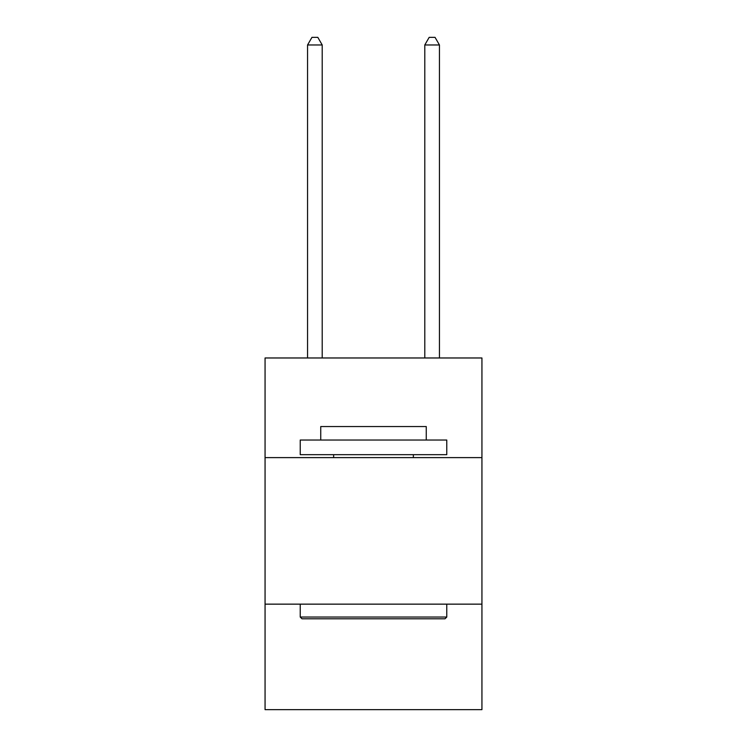 <?xml version="1.0" encoding="UTF-8"?>
<svg xmlns="http://www.w3.org/2000/svg" width="747" height="747" viewBox="0 0 747 747"><rect width="100%" height="100%" fill="white"/><g stroke="black" fill="none" stroke-linecap="round" stroke-linejoin="round"><path stroke-width="1.12" d="M481.936 457.612L481.936 357.972L265.064 357.972L265.064 457.612L481.936 457.612L481.936 709.65L265.064 709.65L265.064 457.612M481.936 604.146L265.064 604.146M301.993 618.796L300.229 617.041L446.771 617.041L445.007 618.796L301.993 618.796M446.771 440.03L446.771 454.68L300.229 454.68L300.229 440.03L446.771 440.03M320.743 440.03L320.743 426.546L426.257 426.546L426.257 440.03M446.771 604.146L446.771 617.041M300.229 604.146L300.229 617.041M413.362 454.68L413.362 457.612M333.638 454.68L333.638 457.612M322.209 357.972L322.209 44.969L307.559 44.969L307.559 357.972M307.559 44.969L311.957 37.35L317.82 37.35L322.209 44.969M439.441 357.972L439.441 44.969L424.791 44.969L424.791 357.972M424.791 44.969L429.18 37.35L435.043 37.35L439.441 44.969"/></g></svg>
